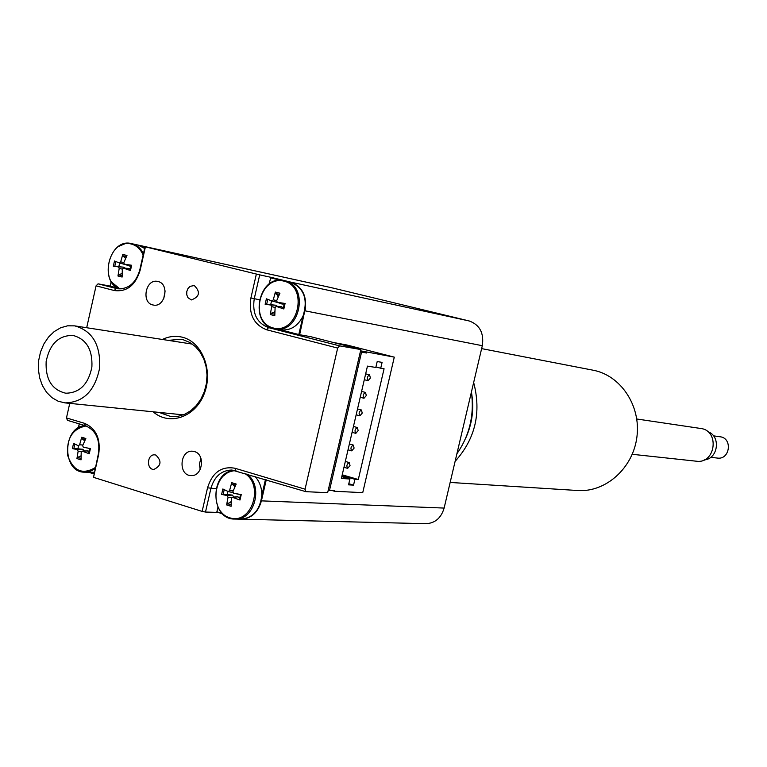 <?xml version="1.0" encoding="UTF-8"?>
<svg xmlns="http://www.w3.org/2000/svg" width="767" height="767" viewBox="0 0 767 767"><rect width="100%" height="100%" fill="white"/><g stroke="black" fill="none" stroke-linecap="round" stroke-linejoin="round"><path stroke-width="1.15" d="M341.804 476.633L349.905 479.001L341.373 478.483L367.46 366.118L375.83 367.451L377.201 361.564L382.091 362.369L380.729 368.227L384.075 368.764L358.314 479.509L354.91 479.298L353.549 485.127L348.803 483.737M354.91 479.298L342.053 475.55M349.905 479.001L348.544 484.849L353.549 485.127M375.935 366.981L380.729 368.227M358.314 479.509L342.226 474.811M350.03 465.588L349.273 462.578C346.809 464.045 346.272 465.981 347.662 468.369L350.03 465.588M354.095 448.11L353.328 445.071C350.864 446.538 350.337 448.474 351.737 450.871L354.095 448.11M358.16 430.613L357.384 427.545C354.929 429.021 354.412 430.958 355.821 433.355L358.16 430.613M362.225 413.097L361.449 410C358.994 411.476 358.486 413.423 359.905 415.819L362.225 413.097M366.3 395.561L365.514 392.445C363.069 393.922 362.561 395.868 363.989 398.274L366.3 395.561M370.375 378.016L369.579 374.871C367.144 376.348 366.645 378.294 368.083 380.7L370.375 378.016M360.317 351.832L366.597 353.012L360.413 351.42M361.564 352.149L329.503 490.401L328.276 490.036M329.503 490.401L334.661 490.659L334.527 491.254L332.101 490.535M360.548 350.826L394.286 357.134L362.733 492.654L334.527 491.254M333.089 342.427L346.885 344.997L394.286 357.134M366.741 352.417L366.597 353.012M99.643 367.939C100.669 344.757 92.328 330.73 74.629 325.86L67.601 325.812L60.67 327.758L54.189 331.593L48.494 337.106L43.853 344L40.526 351.938L38.657 360.5L38.35 369.263L39.625 377.767L42.406 385.59L46.576 392.33L51.916 397.632L58.148 401.218L64.974 402.886C83.44 402.464 94.993 390.825 99.643 367.939M91.896 367.01C88.397 384.238 79.691 392.963 65.77 393.212C51.926 389.914 45.378 379.358 46.145 361.535C49.74 343.961 58.695 335.256 73.018 335.438C86.374 339.043 92.663 349.56 91.896 367.01M125.577 258.364L122.998 255.881L122.787 254.452L120.668 261.892L119.336 262.947L114.494 260.991L113.315 266.235L118.454 266.868L119.201 268.431L117.955 275.995L118.751 274.797L122.097 273.493M119.633 263.052L118.837 266.705L113.315 266.235M117.955 275.995L122.126 277.05L122.317 269.217L123.362 268.114L130.467 270.53L129.796 270.157L130.898 265.248L131.646 265.257L124.321 264.184L123.794 262.669L126.977 255.488L122.787 254.452M130.467 270.53L131.646 265.257M121.071 288.929C98.147 283.934 108.703 237.463 131.32 244.05C136.67 245.488 140.61 249.16 143.132 255.075M143.458 253.647C140.812 248.355 136.996 245.047 131.991 243.733L138.108 245.076L144.627 248.45M118.837 266.705L123.794 267.194L125.357 268.229M128.597 268.488L130.169 269.236M125.865 264.73L119.336 262.947M130.86 265.986L129.326 265.919M142.039 246.638L144.877 247.329M278.574 296.081L275.564 293.55L275.382 292.064L273.263 299.868L271.825 300.942L266.389 298.814L265.133 304.278L270.885 305.036L271.71 306.685L270.233 314.537L271.039 313.272L274.826 312.179M271.566 300.846L270.693 304.729L265.133 304.278M284.212 303.933L283.569 307.27L284.231 303.444L285.084 303.464L277.242 302.294L276.666 300.712L279.945 293.195L275.382 292.064M270.233 314.537L274.787 315.688L275.104 307.538L276.206 306.397L283.828 308.967L283.061 308.545L283.569 307.27M283.828 308.967L285.084 303.464M284.001 281.134C308.976 286.925 297.989 334.642 273.253 327.979C248.633 321.891 259.351 274.95 284.001 281.134M261.643 318.641C264.788 324.288 269.227 327.672 274.989 328.822C248.211 325.486 258.124 273.685 284.221 280.693L290.319 282.026C303.972 287.836 308.219 299.149 303.07 315.966C297.874 326.224 290.415 330.845 280.712 329.839L274.989 328.822C299.945 334.517 309.81 285.592 284.634 280.789L284.221 280.693C278.479 279.581 273.11 281.038 268.114 285.065M270.693 304.729L275.861 305.228L277.549 306.445M274.864 311.057L274.26 311.891M280.99 306.647L283.397 307.74M278.133 302.62L271.825 300.942M284.202 304.068L281.815 303.933M277.884 296.081L278.095 297.193M303.07 315.966L298.804 334.527L280.041 329.714M84.725 440.795L81.954 438.628L81.733 437.248L79.595 444.774L78.407 445.8L73.565 443.374L72.395 448.57L77.409 449.635L78.138 451.245L76.94 458.58L77.745 457.353L81.014 455.847M78.483 445.819L77.937 448.81L72.395 448.57M76.94 458.58L81.053 459.845L81.206 452.185L82.088 451.14L89.26 453.748L88.617 453.268L89.701 448.417L90.429 448.522L83.335 447.305L82.663 445.704L85.846 438.494L81.733 437.248M88.617 453.268L89.701 448.417M89.26 453.748L90.429 448.522M95.29 467.563C82.548 475.099 73.354 471.12 67.717 455.617C66.298 438.551 72.443 428.657 86.172 425.963M94.226 472.29L84.514 472.175L89.921 471.456L95.003 468.819M77.937 448.81L82.874 449.28L84.447 450.977M87.265 450.929L89.154 451.849M89.701 448.57L88.646 448.427M78.445 427.842L79.327 423.892M235.105 486.345L231.902 484.102L231.711 482.683L229.582 490.564L228.307 491.618L222.861 488.972L221.625 494.389L227.233 495.616L228.039 497.304L226.62 504.916L227.435 503.622L231.135 502.184M227.809 491.407L227.214 494.581L221.625 494.389M240.407 494.456L239.966 497.562L240.407 494.456L241.241 494.59L233.676 493.258L232.928 491.58L236.198 484.044L231.711 482.683M226.62 504.916L231.097 506.297L231.385 498.339L232.276 497.265L239.994 500.026L239.256 499.499L239.966 497.562M239.994 500.026L241.241 494.59M244.5 473.306C264.778 485.185 251.451 525.155 229.736 517.802C207.972 511.445 213.485 469.826 235.977 470.756M255.018 476.46C259.668 481.523 261.921 487.87 261.777 495.501C260.003 510.084 253.033 517.984 240.848 519.192L234.961 519.048C254.606 520.592 263.867 485.549 246.811 474.006M227.214 494.581L232.353 495.07L233.993 497.074M231.174 501.273L230.704 501.934M232.363 497.256L237.482 496.68L239.764 498.234M240.407 494.533L238.575 494.245M234.29 486.288L234.558 487.582M222.344 513.497L216.888 511.8L217.933 507.255M165.126 290.894L163.659 298.929M158.05 281.518C169.929 283.886 165.164 307.768 153.371 305.045C140.927 303.406 145.433 278.479 157.647 281.431L158.05 281.518M200.954 458.388L199.42 463.901L200.177 469.567M194.367 451.562C205.748 454.275 202.555 476.796 190.973 475.569C177.992 475.482 179.699 449.778 192.584 451.236L194.367 451.562M155.835 455.052C161.981 461.053 161.291 465.857 153.784 469.462C146.094 469.394 147.12 454.016 154.752 454.86L155.835 455.052M194.281 285.545C200.657 291.949 199.679 296.752 191.338 299.945L187.944 297.673L186.774 294.835L186.774 291.585L187.944 288.555L190.063 286.35L194.281 285.545M93.977 473.402L91.187 472.53M89.25 472.434L93.862 473.881M79.241 423.863L78.33 427.909M265.44 479.576L261.777 495.501M240.896 519.192L241.193 519.201C251.298 518.588 258.038 512.49 261.403 500.918L266.254 479.816M223.178 514.293L216.888 511.8M118.281 288.21L110.16 286.101L111.215 281.412M110.247 286.149L111.282 281.527M69.739 403.365L66.47 417.938L67.467 420.345L85.386 425.704C96.028 430.354 100.343 439.788 98.339 454.006L93.516 477.342L202.143 511.407L205.498 512.049L210.887 488.474C214.367 476.489 221.366 470.334 231.883 470.018L305.841 491.666L305.055 489.173L337.672 348.074L339.551 345.859L268.584 327.634C256.897 323.099 252.113 313.463 254.251 298.727L259.706 274.864L137.974 245.047M268.968 284.25L270.904 277.309L290.655 282.103C302.399 286.465 307.222 296.052 305.122 310.846L482.318 345.696C484.121 333.06 479.758 324.815 469.222 320.97L290.655 282.103M270.435 277.827L280.617 280.3M304.796 310.769L299.629 334.719L298.804 334.527M168.213 340.366L180.724 339.273L183.447 339.839L189.794 342.446L195.489 346.684L200.254 352.35L203.869 359.196L206.16 366.904L207.023 375.13L206.419 383.481L204.358 391.573L200.954 399.022L196.362 405.494L190.801 410.69L184.531 414.372L177.829 416.376L171.022 416.625L159.009 412.397M153.179 411.812C169.219 426.088 195.086 417.363 204.089 394.104C213.514 371.065 202.421 342.197 182.546 337.269C175.748 335.543 169.037 336.272 162.422 339.465M144.953 247.003L139.747 270.118C135.73 283.291 128.223 289.485 117.226 288.718L98.061 283.838L96.067 285.842L114.225 290.52C126.776 292.15 135.414 285.401 140.14 270.291L145.356 247.127M96.067 285.842L86.681 327.73M93.516 477.342L98.665 454.457C100.88 438.801 96.124 428.408 84.408 423.288L66.47 417.938M305.055 489.173L234.942 468.244C221.519 465.933 212.382 472.462 207.531 487.812L202.143 511.407M256.351 274.087L250.905 297.96C248.556 314.173 253.81 324.786 266.667 329.781L337.672 348.074M98.061 283.838L110.16 286.101M259.706 274.864L270.904 277.309M339.551 345.859L360.854 349.541L327.653 492.711L305.841 491.666M299.629 334.719L310.491 336.627L360.854 349.541M217.109 512.394L205.498 512.049M713.463 435.838L720.06 436.768C732.801 437.995 730.04 460.027 717.385 458.072L710.712 457.314M707.778 431.668C721.172 435.953 718.2 459.145 704.154 459.912M636.773 418.993L700.559 428.456C719.925 430.421 715.707 464.073 696.455 461.216L632.248 454.294M455.109 461.37C475.31 438.906 481.494 412.617 473.661 382.503M456.892 453.805C469.634 435.388 474.466 414.813 471.408 392.071C474.322 408.274 472.328 423.844 465.416 438.782M481.628 348.611L593.025 370.193C620.637 375.245 641.001 405.666 636.936 436.778C633.197 467.937 605.949 492.404 577.934 490.525L450.152 482.443M482.318 345.696L444.122 508.07L261.068 500.851M138.453 245.172L331.286 287.663M241.193 519.201L426.088 523.688C435.157 523.171 441.169 517.965 444.122 508.07M331.852 287.788L469.222 320.97M122.998 255.881L126.43 256.581M114.753 266.379L115.836 261.537M122.097 275.784L118.751 274.797M112.059 282.505L119.988 288.967C97.975 282.064 109.576 237.291 131.665 243.657L125.309 243.618L119.134 246.197M118.454 266.868L123.794 267.194M119.201 268.431L122.336 269.121M123.66 268.162L129.105 268.517M120.668 261.892L123.851 262.515M124.542 264.241L129.661 266.034M275.564 293.55L279.38 294.355M266.648 304.432L267.798 299.37M274.778 314.355L271.039 313.272M270.885 305.036L275.861 305.228M271.71 306.685L275.123 307.423M276.551 306.455L281.652 306.675M273.263 299.868L276.743 300.53M277.491 302.361L282.246 304.087M81.954 438.628L85.338 439.51M73.824 448.724L74.84 444.055M81.005 458.513L77.745 457.353M85.175 425.637L76.125 429.578M73.296 466.585L78.483 470.583L84.514 472.175C61.715 472.539 62.309 426.462 85.156 425.637M77.409 449.635L82.874 449.28M78.138 451.245L81.407 451.581M82.529 451.207L88.1 450.881M79.595 444.774L82.922 445.042M231.902 484.102L235.68 485.118M223.12 494.552L224.213 489.662M231.078 504.887L227.435 503.622M234.587 470.392L228.048 472.338L222.363 476.719M220.656 511.416C224.52 516.287 229.285 518.828 234.961 519.048C209.851 520.055 209.458 471.274 234.577 470.392M228.528 491.647L232.9 492.51M227.233 495.616L232.353 495.07M228.039 497.304L231.672 497.61M232.804 497.323L238.038 496.815M229.582 490.564L233.235 490.784M233.734 493.277L238.633 494.255M118.204 288.871L116.21 288.497L114.225 290.52M273.675 328.535L268.584 327.634L266.667 329.781M259.188 299.705L250.905 297.96M215.958 488.713L207.531 487.812M235.795 470.708L234.942 468.244M85.386 425.704L84.408 423.288M343.971 467.304L347.662 468.369M345.332 461.446L349.273 462.578M348.026 449.817L351.737 450.871M349.388 443.959L353.328 445.071M352.091 432.31L355.821 433.355M353.453 426.452L357.384 427.545M356.156 414.794L359.905 415.819M357.518 408.936L361.449 410M360.231 397.258L363.989 398.274M361.593 391.4L365.514 392.445M364.306 379.703L368.083 380.7M365.667 373.836L369.579 374.871M64.974 402.886L183.351 414.861M74.629 325.86L192.392 344.115M130.898 265.248L129.796 270.157M123.439 268.114L128.837 268.44M124.379 264.203L129.46 265.996M276.293 306.397L281.288 306.589M277.318 302.323L281.978 304.029M82.155 451.14L87.687 450.756M228.317 491.628L232.909 492.548M331.565 287.721L138.146 245.085"/></g></svg>
